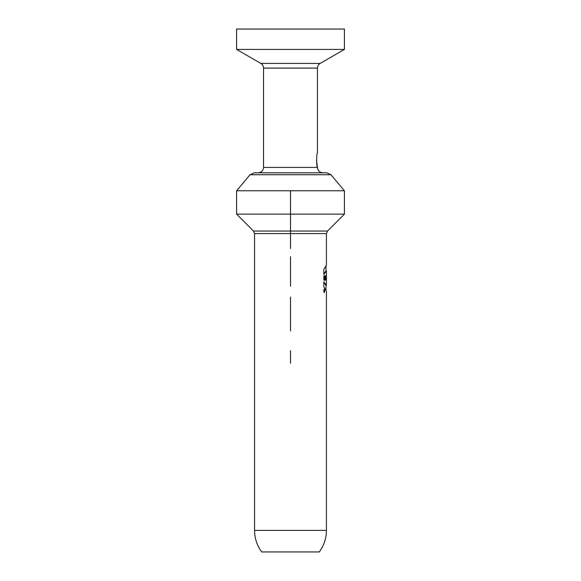 <?xml version="1.0" encoding="UTF-8"?>
<svg xmlns="http://www.w3.org/2000/svg" width="581" height="581" viewBox="0 0 581 581"><rect width="100%" height="100%" fill="white"/><g stroke="black" fill="none" stroke-linecap="round" stroke-linejoin="round"><path stroke-width="0.87" d="M324.409 292.541C323.573 291.379 323.573 290.209 324.409 289.04L324.409 292.541M323.813 282.453L325.985 285.293L325.992 290.478L326.435 291.175L326.435 530.388C326.369 538.355 323.973 545.537 319.252 551.95L261.748 551.95A35.935 35.935 0 0 1 254.565 530.388L326.435 530.388M323.82 286.883C327.248 292.548 327.241 292.548 323.813 286.883L323.813 281.8C327.263 286.418 327.27 286.418 323.82 281.8M323.82 274.515C327.27 269.896 327.263 269.896 323.813 274.515L323.813 269.424C327.241 263.767 327.248 263.767 323.82 269.424M254.565 530.388L254.565 233.591L326.435 233.591L326.435 265.139L325.992 265.837L325.992 271.022L323.813 273.862M326.072 275.735L326.072 280.18L325.295 277.754M325.578 277.754L325.295 280.18L325.295 275.735L325.621 278.219M325.883 278.219L325.883 275.735M325.295 276.752L325.389 277.754M323.864 276.861L324.329 276.868C325.222 276.817 324.605 280.492 323.864 279.025L323.864 279.991C325.498 282.083 325.483 273.571 323.864 276.062L323.864 278.219L324.329 278.219L324.329 276.868L323.864 276.868M323.864 279.991L324.358 280.18M324.445 275.735L323.864 276.062M324.082 280.129L324.583 279.091M324.634 276.999L324.191 275.801M323.886 279.207L324.365 279.207L323.864 279.025M326.311 275.735L326.188 280.18L326.311 275.735M326.428 280.18L326.362 279.105L326.428 280.18M326.435 275.735L326.362 279.105M326.413 279.105L326.413 275.735M325.985 285.293L326.435 285.293L326.362 280.18M326.435 279.105L326.435 271.022M326.435 233.591L327.488 231.049L344.41 214.135L344.41 190.771L236.59 190.771L236.59 214.135L344.41 214.135M330.945 174.728L250.055 174.728L254.187 172.804L326.812 172.804L330.945 174.728L344.41 190.771M322.847 172.804C319.594 172.463 317.8 170.661 317.451 167.415C316.456 167.786 316.347 153.34 317.451 153.035L317.451 68.1C317.524 66.067 318.424 64.513 320.146 63.431L344.41 49.429L344.41 29.05L236.59 29.05L236.59 49.429L344.41 49.429M316.478 160.065L317.451 167.415L263.549 167.415C263.208 170.669 261.414 172.463 258.153 172.804M324.409 292.272L324.409 289.309L324.409 292.272L323.937 292.272M324.59 291.72L324.59 289.832L324.503 290.645L324.162 289.832L324.365 291.72M324.503 290.914L324.365 291.451L324.503 290.914M290.5 286.288L290.5 256.642M290.5 350.648L290.5 363.227L290.5 350.648M290.5 361.426L290.5 357.831L290.5 361.426M290.5 190.771L290.5 248.494M290.5 264.202L290.5 285.039L290.5 264.202M290.5 330.974C290.5 368.768 290.5 368.768 290.5 330.974L290.5 297.073C290.5 327.902 290.5 327.902 290.5 297.073M290.5 357.024C290.5 369.567 290.5 369.567 290.5 357.024C290.5 344.482 290.5 344.482 290.5 357.024C290.5 371.847 290.5 371.847 290.5 357.024C290.5 342.202 290.5 342.202 290.5 357.024M254.565 233.591L253.512 231.049L327.488 231.049M317.451 68.1L263.549 68.1L263.549 167.415M263.549 68.1C263.476 66.067 262.576 64.513 260.854 63.431L320.146 63.431M326.435 271.015L325.985 271.015M253.512 231.049L236.59 214.135M250.055 174.728L236.59 190.771M260.854 63.431L236.59 49.429"/></g></svg>
